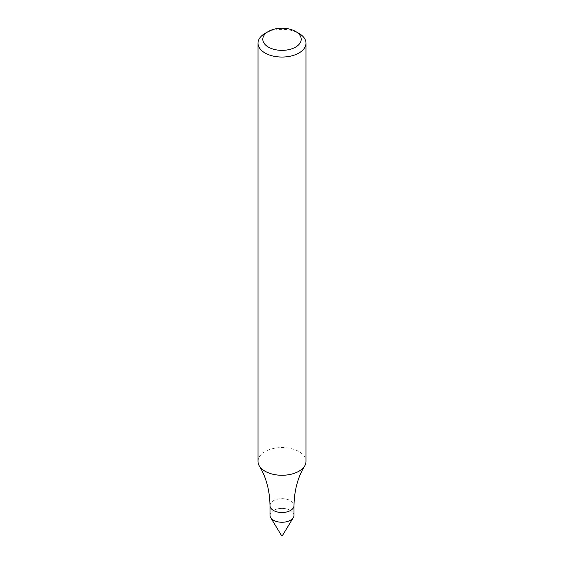 <?xml version="1.0" encoding="UTF-8"?>
<svg xmlns="http://www.w3.org/2000/svg" width="564" height="564" viewBox="0 0 564 564"><rect width="100%" height="100%" fill="white"/><g stroke="black" fill="none" stroke-linecap="round" stroke-linejoin="round"><path stroke-width="0.42" stroke-dasharray="2.82 2.11" d="M270.001 515.327A11.999 6.93 180 0 1 282 508.404A11.999 6.93 180 0 1 293.999 515.327M258.002 461.422A23.998 13.853 180 0 1 282 447.562A23.998 13.853 180 0 1 305.998 461.422M265.031 33.403A23.998 13.853 180 0 1 298.969 33.403M281.619 535.715L282.381 535.715M270.671 517.611A11.999 6.93 180 0 1 282 508.404A11.999 6.93 180 0 1 293.329 517.611M270.001 505.598A11.999 6.93 180 0 1 282 498.668A11.999 6.93 180 0 1 293.999 505.598"/><path stroke-width="0.85" d="M290.481 520.227A11.999 6.93 180 0 1 277.41 521.728A11.999 6.93 180 0 1 270.001 515.327L270.001 505.598A11.999 6.93 180 0 0 277.41 511.992A11.999 6.93 180 0 0 290.481 510.49A11.999 6.93 180 0 0 293.999 505.598L293.999 515.327A11.999 6.93 180 0 1 290.481 520.227A11.999 6.93 180 0 1 270.671 517.611L281.619 535.715L282.282 535.8L293.329 517.611A11.999 6.93 180 0 1 290.481 520.227M295.571 31.443L298.969 33.403A23.998 13.853 180 0 1 305.998 43.202L305.998 461.422A23.998 13.853 180 0 1 304.652 465.991A23.998 13.853 180 0 1 298.969 471.215A23.998 13.853 180 0 1 259.348 465.991A23.998 13.853 180 0 1 258.002 461.422L258.002 43.202A23.998 13.853 180 0 1 265.031 33.403L268.429 31.443A19.197 11.083 180 0 1 295.571 31.443A19.197 11.083 180 0 1 295.571 47.122A19.197 11.083 180 0 1 268.429 47.122A19.197 11.083 180 0 1 268.429 31.443M305.998 43.202A23.998 13.853 180 0 1 298.969 52.995A23.998 13.853 180 0 1 272.814 55.998A23.998 13.853 180 0 1 258.002 43.202M259.348 465.991C266.166 477.158 269.712 490.363 270.001 505.598M304.652 465.991C297.834 477.158 294.288 490.363 293.999 505.598"/></g></svg>
